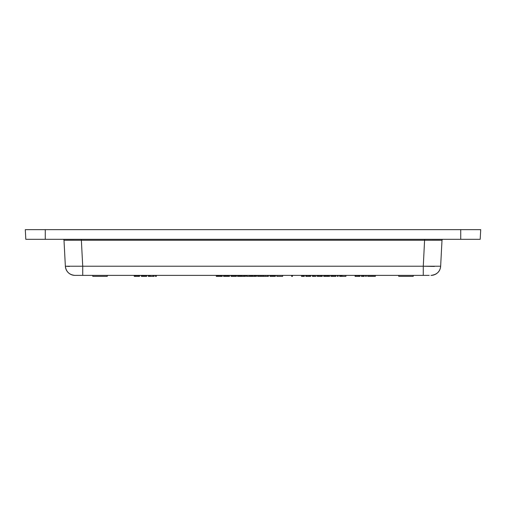 <?xml version="1.0" encoding="UTF-8"?>
<svg xmlns="http://www.w3.org/2000/svg" width="506" height="506" viewBox="0 0 506 506"><rect width="100%" height="100%" fill="white"/><g stroke="black" fill="none" stroke-linecap="round" stroke-linejoin="round"><path stroke-width="0.76" d="M68.24 240.205L63.996 240.23L65.356 266.226A9.665 9.665 0 0 0 75.008 275.384A9.665 9.665 0 0 1 74.192 275.346A9.665 9.665 0 0 0 75.008 275.384L429.189 275.384M434.426 266.434L423.275 266.226L423.275 275.384L413.225 275.384L413.225 276.352L398.734 276.352L398.734 275.384L282.633 275.384L291.646 275.384L282.633 275.384L282.633 276.352L276.833 276.352L276.833 275.384L261.697 275.384L262.981 275.384L262.981 276.352L263.949 276.352L263.949 275.384M260.729 276.352L261.697 276.352L261.697 275.384L260.729 275.384L260.729 276.352L257.668 276.352L257.668 275.384L256.65 275.384L256.65 276.352L256.384 275.384L257.668 275.384L249.294 275.384L250.584 275.384L250.584 276.352L251.065 276.352L251.065 275.384M250.261 275.384L250.261 276.352L246.504 276.352L246.504 275.384L238.668 275.384L239.958 275.384L239.958 276.352L240.439 276.352L240.439 275.384M239.18 275.384L239.18 276.352L237.485 276.352L237.485 275.384L236.574 275.384L237.864 275.384L77.266 275.384L82.725 275.384L82.725 266.226L440.644 266.226L442.004 240.23L437.652 240.205M125.501 275.384L133.995 275.384L125.501 275.384M147.082 275.384L148.169 275.384L147.082 275.384M168.656 275.384L186.29 275.384L168.656 275.384M190.237 275.384L207.871 275.384L190.237 275.384M211.818 275.384L216.283 275.384L211.818 275.384M298.129 275.384L301.468 275.384L298.129 275.384M258.477 276.352L258.477 275.384L259.761 275.384L257.668 275.384M91.206 275.384A3.219 3.219 0 0 1 91.2 275.384L108.834 275.384A3.219 3.219 0 0 1 108.278 275.334M414.8 275.384L397.166 275.384L414.8 275.384M276.833 275.384L282.633 275.384M259.761 276.352L259.761 275.384L260.729 275.384M247.042 276.352L247.042 275.384L249.294 275.384L249.294 276.352M237.864 276.352L237.864 275.384L238.668 275.384L238.668 276.352M73.876 240.211L68.449 240.205M63.383 239.313L63.029 239.313A0.968 0.968 0 0 1 63.996 240.23A0.968 0.968 0 0 0 63.092 239.313A0.968 0.968 0 0 1 63.996 240.23L81.365 240.23L81.365 239.313L428.715 239.313M69.442 266.434L65.356 266.226A9.665 9.665 0 0 0 67.298 271.545A9.665 9.665 0 0 1 65.356 266.226L82.725 266.226L81.365 240.23L442.004 240.23A0.968 0.968 0 0 1 442.971 239.313L442.914 239.313A0.968 0.968 0 0 1 442.971 239.313L442.636 239.313M438.696 271.558A9.665 9.665 0 0 0 440.644 266.226C440.169 271.526 437.007 274.575 431.144 275.384C437.007 274.575 440.169 271.526 440.644 266.226A9.665 9.665 0 0 1 430.992 275.384A9.665 9.665 0 0 0 440.644 266.226M437.475 240.205L432.124 240.211M63.996 240.23A0.968 0.968 0 0 0 63.029 239.313L63.49 239.313M77.279 239.313L424.635 239.313L423.275 266.226M460.732 239.313L480.194 239.313L480.7 229.648L460.732 229.648L460.732 239.313L45.268 239.313L45.268 229.648L460.732 229.648M45.268 229.648L25.3 229.648L25.806 239.313L45.268 239.313M442.51 239.313L442.971 239.313M25.806 239.313L25.3 229.648L25.806 239.313M442.004 240.23A0.968 0.968 0 0 1 442.908 239.313A0.968 0.968 0 0 0 442.004 240.23M143.135 275.384A3.219 3.219 0 0 1 142.578 275.334A3.219 3.219 0 0 0 143.135 275.384M371.518 275.384L371.518 276.352L372.808 276.352L372.808 275.384M372.808 276.352L374.098 276.352L374.098 275.384M374.098 276.352L375.382 276.352L375.382 275.384M368.944 275.384L368.944 276.352L367.653 276.352L367.653 275.384M368.944 276.352L370.234 276.352L370.234 275.384M370.234 276.352L371.518 276.352M366.369 275.384L366.369 276.352L365.56 276.352L365.56 275.384M364.276 275.384L364.276 276.352L363.466 276.352L363.466 275.384M362.34 275.384L362.34 276.352L361.373 276.352L361.373 275.384M362.34 276.352L362.985 276.352L362.985 275.384M362.985 276.352L363.466 276.352M359.924 275.384L359.924 276.352L360.089 275.384M355.092 275.384L355.092 276.352L354.934 275.384M355.092 276.352L355.579 276.352L355.579 275.384M355.579 276.352L356.224 276.352L356.224 275.384M356.224 276.352L357.35 276.352L357.35 275.384M357.35 276.352L358.318 276.352L358.318 275.384M358.318 276.352L358.798 276.352L358.798 275.384M358.798 276.352L359.279 276.352L359.279 275.384M359.279 276.352L359.602 275.384M359.602 276.352L359.924 276.352M270.071 275.384L270.071 276.352L269.749 275.384M270.071 276.352L270.552 276.352L270.552 275.384M270.552 276.352L271.355 276.352L271.355 275.384M271.355 276.352L272.165 276.352L272.165 275.384M272.165 276.352L272.968 276.352L272.968 275.384M272.968 276.352L273.771 276.352L273.771 275.384M273.771 276.352L274.581 276.352L274.581 275.384M274.581 276.352L275.062 276.352L275.062 275.384M275.062 276.352L275.384 275.384M275.384 276.352L275.542 275.384M263.949 276.352L265.72 276.352L265.72 275.384M265.72 276.352L267.491 276.352L267.491 275.384M267.491 276.352L268.458 276.352L268.458 275.384M156.379 275.384L156.379 276.352L155.412 276.352L155.412 275.384M148.328 275.384L148.328 276.352L148.169 275.384M148.328 276.352L148.815 276.352L148.815 275.384M148.815 276.352L149.453 276.352L149.453 275.384M149.453 276.352L150.263 276.352L150.263 275.384M154.128 275.384L154.128 276.352L150.263 276.352M153.16 276.352L153.16 275.384M141.402 275.384L141.402 276.352L141.085 275.384M141.402 276.352L141.889 276.352L141.889 275.384M141.889 276.352L142.692 276.352L142.692 275.384M142.692 276.352L143.495 276.352L143.495 275.384M143.495 276.352L144.305 276.352L144.305 275.384M144.305 276.352L145.108 276.352L145.108 275.384M145.108 276.352L145.911 276.352L145.911 275.384M145.911 276.352L146.398 276.352L146.398 275.384M146.398 276.352L146.721 275.384M146.721 276.352L146.879 275.384M134.318 275.384L134.318 276.352L133.995 275.384M134.318 276.352L134.805 276.352L134.805 275.384M134.805 276.352L135.608 276.352L135.608 275.384M135.608 276.352L136.411 276.352L136.411 275.384M136.411 276.352L137.379 276.352L137.379 275.384M137.379 276.352L138.182 276.352L138.182 275.384M138.182 276.352L138.992 276.352L138.992 275.384M138.992 276.352L139.473 276.352L139.473 275.384M139.473 276.352L139.795 275.384M262.665 275.384L262.981 276.352M259.654 276.352L259.654 275.384M261.697 276.352L262.665 276.352M250.261 276.352L250.584 276.352M239.18 276.352L239.958 276.352M339.634 275.384L339.634 276.352L339.475 275.384M339.634 276.352L339.956 275.384M339.956 276.352L340.601 276.352L340.601 275.384M340.601 276.352L341.246 276.352L341.246 275.384M341.246 276.352L342.05 276.352L342.05 275.384M342.05 276.352L345.914 276.352L345.914 275.384M338.185 275.384L338.185 276.352L337.382 276.352L337.382 275.384M331.746 275.384L331.746 276.352L330.937 276.352L330.937 275.384M331.746 276.352L331.904 275.384M331.904 276.352L332.069 275.384M332.069 276.352L332.227 275.384M332.227 276.352L332.714 276.352L332.714 275.384M332.714 276.352L333.517 276.352L333.517 275.384M333.517 276.352L334.485 276.352L334.485 275.384M334.485 276.352L335.124 276.352L335.124 275.384M335.124 276.352L335.446 275.384M335.446 276.352L335.933 276.352L335.933 275.384M335.933 276.352L336.092 275.384M327.072 275.384L327.072 276.352L328.04 276.352L328.04 275.384M327.717 276.352L327.717 275.384M328.04 276.352L328.527 276.352L328.527 275.384M328.527 276.352L328.849 275.384M328.849 276.352L329.653 276.352L329.653 275.384M324.498 275.384L324.498 276.352L323.695 276.352L323.695 275.384M324.498 276.352L324.662 275.384M324.662 276.352L324.82 275.384M324.82 276.352L325.143 275.384M325.143 276.352L325.624 276.352L325.624 275.384M325.624 276.352L325.946 275.384M325.946 276.352L326.111 275.384M326.111 276.352L326.269 275.384M327.072 276.352L326.269 276.352M327.237 276.352L327.237 275.384M327.395 276.352L327.395 275.384M322.246 275.384L322.246 276.352L322.404 275.384M317.249 275.384L317.249 276.352L322.246 276.352M317.414 276.352L317.414 275.384M317.894 276.352L317.894 275.384M318.54 276.352L318.54 275.384M319.665 276.352L319.665 275.384M320.633 276.352L320.633 275.384M321.114 276.352L321.114 275.384M321.601 276.352L321.601 275.384M321.924 276.352L321.924 275.384M313.385 275.384L313.385 276.352L312.423 276.352L312.423 275.384M313.385 276.352L313.872 276.352L313.872 275.384M313.872 276.352L314.352 276.352L314.352 275.384M314.352 276.352L314.675 275.384M314.675 276.352L315.965 276.352L315.965 275.384M312.423 276.352L312.101 275.384M310.652 275.384L310.652 276.352L310.81 275.384M305.82 275.384L305.82 276.352L305.656 275.384M305.82 276.352L306.301 276.352L306.301 275.384M306.301 276.352L306.946 276.352L306.946 275.384M306.946 276.352L308.072 276.352L308.072 275.384M308.072 276.352L309.039 276.352L309.039 275.384M309.039 276.352L309.52 276.352L309.52 275.384M309.52 276.352L310.007 276.352L310.007 275.384M310.007 276.352L310.33 275.384M310.33 276.352L310.652 276.352M251.065 276.352L254.126 276.352L254.126 275.384M252.842 276.352L252.842 275.384M254.126 276.352L254.771 276.352L254.771 275.384M254.771 276.352L255.416 276.352L255.416 275.384M255.416 276.352L255.897 276.352L255.897 275.384M255.897 276.352L256.219 275.384M250.748 275.384L250.748 276.352M251.552 276.352L251.552 275.384M252.197 276.352L252.197 275.384M240.439 276.352L243.5 276.352L243.5 275.384M242.21 276.352L242.21 275.384M243.5 276.352L244.145 276.352L244.145 275.384M244.145 276.352L244.79 276.352L244.79 275.384M244.79 276.352L245.271 276.352L245.271 275.384M245.271 276.352L245.593 275.384M245.593 276.352L245.752 275.384M240.116 275.384L240.116 276.352M240.926 276.352L240.926 275.384M241.564 276.352L241.564 275.384M231.097 275.384L231.097 276.352L230.78 275.384M231.097 276.352L231.584 276.352L231.584 275.384M231.584 276.352L232.387 276.352L232.387 275.384M232.387 276.352L233.19 276.352L233.19 275.384M233.19 276.352L234 276.352L234 275.384M234 276.352L234.803 276.352L234.803 275.384M234.803 276.352L235.606 276.352L235.606 275.384M235.606 276.352L236.093 276.352L236.093 275.384M236.093 276.352L236.416 275.384M236.416 276.352L236.574 275.384M229.49 275.384L229.49 276.352L228.687 276.352L228.687 275.384M224.335 275.384L224.335 276.352L223.532 276.352L223.532 275.384M224.335 276.352L224.5 275.384M224.5 276.352L224.658 275.384M224.658 276.352L224.98 275.384M224.98 276.352L225.461 276.352L225.461 275.384M225.461 276.352L225.784 275.384M225.784 276.352L225.948 275.384M225.948 276.352L226.106 275.384M226.106 276.352L226.916 276.352L226.916 275.384M226.916 276.352L227.074 275.384M227.074 276.352L227.232 275.384M227.232 276.352L227.555 275.384M227.555 276.352L227.877 275.384M227.877 276.352L228.364 276.352L228.364 275.384M228.364 276.352L228.687 276.352M304.372 275.384L304.372 276.352L303.562 276.352L303.562 275.384M302.436 275.384L302.436 276.352L301.468 276.352L301.468 275.384M302.436 276.352L303.081 276.352L303.081 275.384M303.081 276.352L303.562 276.352M292.455 275.384L292.455 276.352L291.646 276.352L291.646 275.384M222.242 275.384L222.242 276.352L221.438 276.352L221.438 275.384M217.087 275.384L217.087 276.352L216.283 276.352L216.283 275.384M217.087 276.352L217.251 275.384M217.251 276.352L217.409 275.384M217.409 276.352L217.732 275.384M217.732 276.352L218.219 276.352L218.219 275.384M218.219 276.352L218.541 275.384M218.541 276.352L218.7 275.384M218.7 276.352L218.864 275.384M218.864 276.352L219.667 276.352L219.667 275.384M219.667 276.352L219.825 275.384M219.825 276.352L219.99 275.384M219.99 276.352L220.312 275.384M220.312 276.352L220.635 275.384M220.635 276.352L221.116 276.352L221.116 275.384M221.116 276.352L221.438 276.352M107.266 275.384L107.266 276.352L92.775 276.352L92.775 275.384M75.008 275.384A9.665 9.665 0 0 1 65.356 266.226C66.122 271.722 69.259 274.771 74.774 275.378L82.725 275.384M73.674 239.313L70.366 239.313M440.593 239.313L439.316 239.313M423.275 275.384L429.214 275.384M81.339 239.313L77.873 239.313M73.724 239.313L70.328 239.313M66.64 239.313L64.717 239.313M435.691 239.313L432.326 239.313M428.19 239.313L424.635 239.313"/></g></svg>
